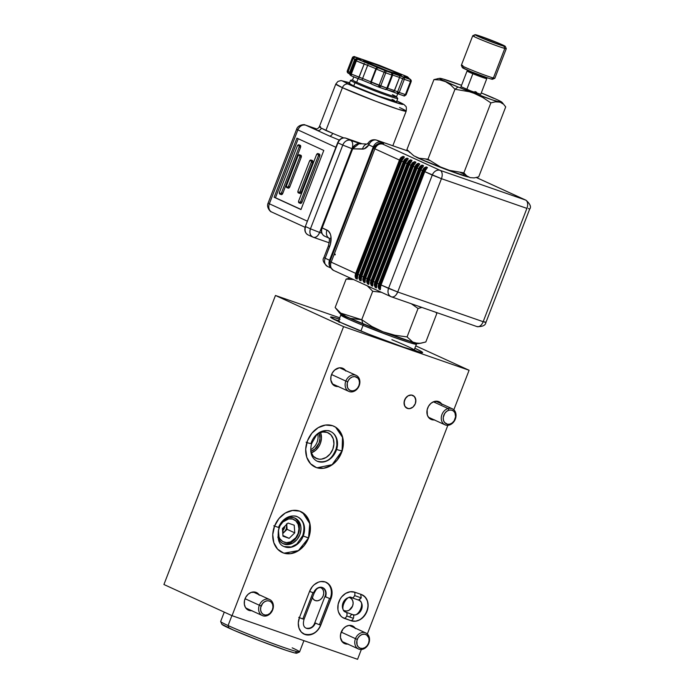 <?xml version="1.0" encoding="UTF-8"?>
<svg xmlns="http://www.w3.org/2000/svg" width="694" height="694" viewBox="0 0 694 694"><rect width="100%" height="100%" fill="white"/><g stroke="black" fill="none" stroke-linecap="round" stroke-linejoin="round"><path stroke-width="1.04" d="M312.274 597.343L313.454 599.373L315.31 600.579A7.053 5.647 -65.4 0 0 323.083 596.12A7.053 5.647 -65.4 0 0 320.775 587.601L320.775 587.601A7.053 5.647 -65.4 0 0 320.376 587.445L320.229 587.393A7.053 5.647 -65.4 0 1 320.376 587.445L322.233 588.651L323.413 590.681L323.751 593.214L323.187 595.868L321.808 598.245L319.83 599.972L317.548 600.796L315.31 600.579A7.053 5.647 -65.4 0 1 314.911 600.423A7.053 5.647 -65.4 0 1 312.387 597.655M350.132 597.803L350.149 597.812A7.053 5.647 -65.4 0 0 349.759 597.655L349.603 597.603A7.053 5.647 -65.4 0 1 349.759 597.655L351.606 598.861L352.786 600.891L353.125 603.424L352.561 606.079L349.203 610.182L346.922 611.006L344.684 610.789A7.053 5.647 -65.4 0 1 344.285 610.633A7.053 5.647 -65.4 0 1 343.773 610.356M327.941 432.726L327.984 432.744A14.097 11.295 -65.4 0 0 327.195 432.431L322.719 432.006L319.275 433.047A14.097 11.295 -65.4 0 1 327.195 432.431L330.891 434.852L333.259 438.903L333.935 443.969L332.808 449.278L330.049 454.023L326.093 457.485L321.53 459.124L319.231 459.176L315.492 457.997L317.054 458.708A14.097 11.295 -65.4 0 1 316.256 458.387A14.097 11.295 -65.4 0 1 310.791 451.594M284.098 544.105A14.097 11.295 -65.4 0 1 283.308 543.784A14.097 11.295 -65.4 0 1 277.834 537L280.393 541.684L282.562 543.402L286.284 544.573L288.574 544.521L293.137 542.881L297.101 539.42L299.851 534.675L300.979 529.366L300.866 526.755L299.322 522.105L297.943 520.248L294.239 517.828A14.097 11.295 -65.4 0 1 295.037 518.149A14.097 11.295 -65.4 0 1 299.652 535.178A14.097 11.295 -65.4 0 1 284.098 544.105M286.327 518.453A14.097 11.295 -65.4 0 1 294.239 517.828A14.097 11.295 -65.4 0 1 294.152 540.236A14.097 11.295 -65.4 0 1 282.553 543.402A14.097 11.295 114.6 0 0 294.152 540.236L294.291 539.429A12.336 9.881 -65.4 0 1 279.96 538.856A12.336 9.881 -65.4 0 1 282.892 521.975L288.643 518.912L292.599 519.069L295.948 521.003L298.168 524.404L298.941 528.767L298.134 533.426L295.87 537.677L290.56 541.884L286.518 542.639L282.796 541.58L279.96 538.856L279.014 537L278.459 530.294L280.02 525.757L282.892 521.975A12.336 9.881 -65.4 0 1 297.223 522.547A12.336 9.881 -65.4 0 1 294.291 539.429L294.152 540.236A14.097 11.295 114.6 0 0 294.247 517.828L289.762 517.403L286.327 518.444M330.804 598.766L320.784 625.103A14.097 11.295 -65.4 0 1 305.03 634.524L307.216 635.001L311.823 634.377L316.169 631.774L318.034 629.848L320.784 625.103L330.925 598.827L332.053 593.509L331.385 588.443L329.017 584.391L325.312 581.971L320.836 581.555L318.52 582.127L314.174 584.721L312.317 586.656L309.559 591.401L299.418 617.677L298.29 622.986L298.967 628.053L301.335 632.104L305.03 634.524A14.097 11.295 -65.4 0 1 304.241 634.203A14.097 11.295 -65.4 0 1 299.418 617.677L309.559 591.401A14.097 11.295 -65.4 0 1 326.111 582.292A14.097 11.295 -65.4 0 1 330.925 598.827L330.786 598.809C332.947 590.559 331.151 584.947 325.417 581.971M316.438 467.6A22.468 17.992 -65.4 0 1 315.171 467.097A22.468 17.992 -65.4 0 1 307.815 439.961A22.468 17.992 -65.4 0 1 332.599 425.726L325.469 425.058L318.199 427.678L311.884 433.186L307.494 440.751L305.698 449.209L306.765 457.285L310.539 463.748L316.438 467.6L323.569 468.276L330.847 465.657L337.154 460.139L341.543 452.583L343.339 444.117L342.272 436.04L338.499 429.586L335.766 427.278L332.599 425.726A22.468 17.992 -65.4 0 1 333.866 426.229A22.468 17.992 -65.4 0 1 341.231 453.373A22.468 17.992 -65.4 0 1 316.438 467.6M283.49 553.005A22.468 17.992 -65.4 0 1 282.224 552.493A22.468 17.992 -65.4 0 1 274.859 525.358A22.468 17.992 -65.4 0 1 299.643 511.122L292.521 510.454L285.243 513.074L278.927 518.583L274.546 526.147L272.742 534.614L273.818 542.682L277.591 549.145L283.49 553.005L290.621 553.673L297.891 551.053L304.206 545.545L308.596 537.98L310.392 529.513L309.316 521.437L305.551 514.983L299.643 511.122A22.468 17.992 -65.4 0 1 300.91 511.634A22.468 17.992 -65.4 0 1 308.275 538.77A22.468 17.992 -65.4 0 1 283.49 553.005M338.16 386.515A9.69 7.764 -65.4 0 1 335.393 386.185L334.326 385.699L335.393 386.185A9.69 7.764 -65.4 0 1 334.846 385.968A9.69 7.764 -65.4 0 1 331.671 374.257A9.69 7.764 -65.4 0 1 342.368 368.124L339.288 367.829L334.716 370.015L332.357 372.886L331.003 376.408L330.838 380.052L332.851 384.519L335.393 386.185L338.472 386.471M434.297 419.922A9.69 7.764 -65.4 0 1 431.538 419.601L430.471 419.107L431.538 419.601A9.69 7.764 -65.4 0 1 430.991 419.376A9.69 7.764 -65.4 0 1 427.816 407.673A9.69 7.764 -65.4 0 1 438.513 401.531L433.845 401.635L430.853 403.422L428.502 406.302L427.14 409.824L427.365 415.151L428.996 417.935L431.538 419.601L434.618 419.887M347.798 644.093A9.69 7.764 -65.4 0 1 345.039 643.772L343.972 643.286L345.039 643.772A9.69 7.764 -65.4 0 1 344.493 643.555A9.69 7.764 -65.4 0 1 341.318 631.844A9.69 7.764 -65.4 0 1 352.005 625.71L348.935 625.415L345.794 626.543L343.07 628.929L340.641 633.995L340.476 637.639L342.489 642.106L345.039 643.772L348.11 644.058M251.653 610.685A9.69 7.764 -65.4 0 1 248.894 610.364L247.827 609.87L248.894 610.364A9.69 7.764 -65.4 0 1 248.348 610.139A9.69 7.764 -65.4 0 1 245.173 598.436A9.69 7.764 -65.4 0 1 255.869 592.294L251.202 592.398L248.209 594.185L245.858 597.066L244.496 600.588L244.34 604.222L245.398 607.424L248.894 610.364L251.974 610.651M338.611 320.697A49.343 2.238 21.1 0 0 333.953 319.327L339.401 320.949M340.034 319.309L333.484 317.401L330.578 317.21L339.21 321.843A49.343 2.238 -158.9 0 0 390.323 342.411A49.343 2.238 -158.9 0 0 422.629 352.604L422.629 352.604A49.343 2.238 -158.9 0 0 414.865 348.241L421.414 351.546L422.611 352.465L422.03 352.717L403.457 347.13L369.156 334.343L339.21 321.843A49.343 2.238 -158.9 0 1 330.561 317.08A49.343 2.238 -158.9 0 1 339.245 319.058M407.421 408.419A7.053 5.647 -65.4 0 1 407.022 408.263A7.053 5.647 -65.4 0 1 404.715 399.753A7.053 5.647 -65.4 0 1 412.496 395.285A7.053 5.647 -65.4 0 1 412.887 395.441A7.053 5.647 -65.4 0 1 415.203 403.96A7.053 5.647 -65.4 0 1 407.421 408.419L409.66 408.636L412.991 407.048L415.298 403.708L415.862 401.054L415.029 397.419L413.485 395.771L411.403 395.051L407.977 395.892L405.99 397.627L404.229 401.314L404.385 405.183L405.574 407.213L408.514 408.662L410.822 408.35L412.991 407.048L415.298 403.708A7.053 5.647 -65.4 0 1 407.022 408.263A7.053 5.647 -65.4 0 1 404.619 399.996A7.053 5.647 -65.4 0 1 412.887 395.441A7.053 5.647 -65.4 0 1 415.298 403.708L415.81 399.744L414.344 396.491L411.403 395.051L407.977 395.892L405.218 398.755L404.055 402.65L404.88 406.285L407.421 408.419M414.231 349.88L418.603 351.988A49.343 2.238 21.1 0 0 414.231 349.88M343.573 326.631L469.101 370.258L415.784 345.864L469.101 370.258L453.833 409.807L469.101 370.258L343.573 326.631L275.457 295.471L343.573 326.631L232.048 615.682L163.923 584.513L232.048 615.682L343.573 326.631M339.722 317.809L275.457 295.471L163.923 584.513L275.457 295.471L339.722 317.809M447.847 425.318L367.334 633.978L447.847 425.318M361.348 649.489L357.566 659.3L232.048 615.682L357.566 659.3L361.348 649.489M351.225 620.774L355.701 621.199L360.264 619.551L364.229 616.099L366.979 611.353L368.106 606.044L367.438 600.978L365.07 596.918L361.366 594.498L354.686 592.182L350.218 591.756L345.647 593.405L341.691 596.866L340.129 599.113L338.152 604.24L337.917 609.532L338.481 611.987L340.849 616.038L342.567 617.478L351.225 620.774L344.554 618.458A14.097 11.295 -65.4 0 1 343.756 618.137A14.097 11.295 -65.4 0 1 339.14 601.108A14.097 11.295 -65.4 0 1 354.686 592.182L361.366 594.498A14.097 11.295 -65.4 0 1 362.164 594.819A14.097 11.295 -65.4 0 1 366.779 611.848A14.097 11.295 -65.4 0 1 351.225 620.774M345.864 371.064L342.368 368.124A9.69 7.764 -65.4 0 1 342.914 368.341A9.69 7.764 -65.4 0 1 345.491 370.483M442 404.472L438.513 401.531A9.69 7.764 -65.4 0 1 439.059 401.748A9.69 7.764 -65.4 0 1 441.627 403.899M355.502 628.643L352.005 625.71A9.69 7.764 -65.4 0 1 352.552 625.927A9.69 7.764 -65.4 0 1 355.128 628.07M259.356 595.235L255.869 592.294A9.69 7.764 -65.4 0 1 256.416 592.511A9.69 7.764 -65.4 0 1 258.983 594.663M327.984 432.744A14.097 11.295 -65.4 0 1 332.608 449.773A14.097 11.295 -65.4 0 1 317.054 458.708L313.35 456.288L310.791 451.603M350.149 597.812A7.053 5.647 -65.4 0 1 352.465 606.33A7.053 5.647 -65.4 0 1 344.684 610.789L343.695 610.304M311.224 452.896A14.097 11.295 114.6 0 0 320.541 432.527L321.461 438.261L320.333 443.57L319.136 446.069L315.718 450.25L311.224 452.896M310.765 451.36L314.955 448.949L318.997 443.11L319.986 438.461L319.075 433.186A12.336 9.881 -65.4 0 1 310.765 451.36M310.66 449.712A12.336 9.881 114.6 0 0 317.765 434.184A12.336 9.881 -65.4 0 1 310.66 449.712M297.466 516.839A16.3 13.056 -65.4 0 1 303.226 536.037L302.679 535.733L303.226 536.037A16.3 13.056 114.6 0 0 297.466 516.839A16.3 13.056 114.6 0 0 278.528 527.457L279.075 527.761C282.337 518.166 293.232 513.907 297.657 516.926C303.668 520.335 305.343 526.607 302.679 535.733L296.841 543.992L291.315 546.985L284.098 546.568C278.563 544.66 276.889 538.388 279.075 527.761M307.98 537.694L303.226 536.037L308.535 537.997L309.776 523.606L302.662 512.588M273.774 525.8L278.528 527.457L273.774 525.8M303.226 536.037A16.3 13.056 -65.4 0 1 284.288 546.655A16.3 13.056 114.6 0 0 303.226 536.037M330.205 431.347A16.3 13.056 -65.4 0 1 336.633 449.348L336.096 449.001L336.633 449.348A16.3 13.056 114.6 0 0 330.205 431.347A16.3 13.056 114.6 0 0 311.033 443.345L311.563 443.7L316.082 435.806C317.305 433.151 326.935 428.64 330.613 431.529C333.693 432.961 335.714 435.728 336.668 439.849L336.885 445.218L336.096 449.001C332.808 456.461 328.592 463.939 317.045 461.172C311.415 458.075 309.585 452.254 311.563 443.7M341.552 450.501C344.458 451.638 337.778 450.076 336.633 449.348C337.778 450.076 344.458 451.638 341.552 450.501L342.09 450.857L342.524 437.367L335.618 427.183M306.106 442.191C307.251 442.911 313.931 444.481 311.033 443.345C313.931 444.481 307.251 442.911 306.106 442.191M336.633 449.348A16.3 13.056 -65.4 0 1 317.453 461.345A16.3 13.056 114.6 0 0 336.633 449.348M353.367 618.319A3.14 1.874 109.2 0 1 350.644 620.505A3.14 1.874 109.2 0 1 350.539 620.462A3.14 1.874 -70.8 0 0 350.635 620.505A3.14 1.874 -70.8 0 0 353.367 618.319L346.696 616.003A3.14 1.874 109.2 0 1 343.955 618.181A3.14 1.874 109.2 0 1 343.86 618.146A3.14 1.874 -70.8 0 0 343.964 618.181A3.14 1.874 -70.8 0 0 346.696 616.003A3.14 1.874 -70.8 0 0 346.115 612.299A3.14 1.874 -70.8 0 0 346.011 612.255A3.14 1.874 109.2 0 1 346.115 612.299A3.14 1.874 109.2 0 1 346.696 616.003L353.367 618.319A3.14 1.874 -70.8 0 0 352.795 614.615A3.14 1.874 109.2 0 1 353.367 618.319M358.416 600.032L361.253 597.89L360.672 594.185L361.253 597.89L358.859 600.206C365.799 602.01 358.304 618.111 352.691 614.58A3.14 1.874 109.2 0 1 352.795 614.615A3.14 1.874 -70.8 0 0 352.691 614.58A3.14 1.874 109.2 0 0 349.958 616.758M359.076 600.319A7.825 6.263 -65.4 0 1 361.366 609.8A7.825 6.263 -65.4 0 1 352.795 614.615A7.825 6.263 114.6 0 0 361.366 609.8A7.825 6.263 114.6 0 0 359.076 600.319M354.287 592.051A3.14 1.874 109.2 0 1 354.582 595.573L361.253 597.89L354.582 595.573A3.14 1.874 109.2 0 1 351.841 597.751A3.14 1.874 109.2 0 1 351.745 597.716A7.825 6.263 114.6 0 0 343.174 602.531A7.825 6.263 114.6 0 0 345.456 612.013M351.745 597.716A3.14 1.874 -70.8 0 0 351.849 597.751A3.14 1.874 -70.8 0 0 354.582 595.573A3.14 1.874 -70.8 0 0 354.582 592.407M303.903 619.221L304.033 619.317C302.757 624.045 303.46 627.003 306.158 628.183C310.426 628.781 313.306 626.994 314.79 622.83L315.345 623.134A7.825 6.263 -65.4 0 1 306.254 628.226A7.825 6.263 114.6 0 0 315.345 623.134L316.013 623.177M298.732 617.356L302.818 618.97L312.951 592.693L309.567 591.383L314.174 593.04L312.951 592.693L302.818 618.97L303.486 619.013M322.71 587.636A7.825 6.263 -65.4 0 1 325.477 596.857L329.563 598.462L319.422 624.739L320.645 625.086L319.422 624.739L329.563 598.462L325.477 596.857A7.825 6.263 114.6 0 0 322.71 587.636A7.825 6.263 114.6 0 0 313.627 592.737L314.174 593.04C316.108 590.178 316.291 586.933 322.805 587.679C325.764 590.256 326.475 593.214 324.931 596.554L325.477 596.857L324.931 596.554L314.79 622.83M325.755 582.145A14.097 11.295 -65.4 0 1 330.231 598.506M325.538 596.693L326.145 596.901M315.345 623.134L319.422 624.739L315.345 623.134M302.818 618.97L299.53 617.703M372.713 285.737L371.359 285.355L418.343 163.593L419.488 164.122L418.794 165.398A7.053 5.647 114.6 0 0 417.103 168.139L418.638 168.842L374.916 282.163L373.381 281.46L417.103 168.139L418.638 168.842A7.053 5.647 -65.4 0 1 420.33 166.1L421.848 165.146L423.487 165.675L422.637 167.159A7.053 5.647 114.6 0 0 420.946 169.891L422.473 170.594L378.751 283.915L377.215 283.213L420.946 169.891L422.473 170.594A7.053 5.647 -65.4 0 1 424.173 167.861L426.168 166.907L427.435 167.54L426.472 168.911A7.053 5.647 114.6 0 0 424.78 171.652L432.267 175.07L388.536 288.392L381.049 284.974L424.78 171.652L441.445 178.688L526.902 208.382L483.171 321.704L397.714 292.009L441.445 178.688L526.902 208.382A7.053 4.207 -70.8 0 0 525.601 200.063L440.135 170.36L382.767 144.118L383.548 143.441L376.721 140.179L408.185 151.11L376.721 140.179A7.053 5.647 114.6 0 0 368.852 144.89L373.285 146.92L329.563 260.241L325.148 258.22L330.431 244.097L330.925 236.411L330.396 234.242L328.383 231.015L322.181 227.884L352.682 148.846L364.15 148.854L368.852 144.89L373.285 146.92A7.053 5.647 -65.4 0 1 381.162 142.209L376.721 140.179A7.053 4.207 -70.8 0 0 376.504 140.084A7.053 4.207 109.2 0 1 376.721 140.179A7.053 5.647 -65.4 0 0 368.852 144.89A7.053 2.316 -145.8 0 1 368.367 142.773M464.043 174.133A29.608 1.345 -158.9 0 1 465.596 174.853L460.374 172.502A29.608 1.345 -158.9 0 1 464.043 174.133L463.254 175.565L464.043 174.133M468.589 177.031A29.608 1.345 -158.9 0 1 447.179 169.891A29.608 1.345 -158.9 0 1 419.185 158.544L447.916 170.169L468.875 177.065M365.035 282.232L363.682 281.842L363.326 281.018L363.856 277.071L407.586 163.758L407.126 163.576L363.396 276.897A7.053 5.647 114.6 0 0 362.832 280.02L363.665 282.085L362.832 280.02A7.053 5.647 -65.4 0 1 363.396 276.897L361.869 276.195L405.591 162.873L407.126 163.576L363.396 276.897L361.869 276.195A7.053 5.647 114.6 0 0 361.296 279.318L360.984 280.862L359.648 280.203L358.989 278.268A7.053 5.647 -65.4 0 1 359.561 275.136L358.026 274.434L401.757 161.121L403.292 161.823L359.561 275.136L358.026 274.434A7.053 5.647 114.6 0 0 357.453 277.565L357.141 279.101L355.632 278.225L355.154 276.516A7.053 5.647 -65.4 0 1 355.727 273.384L331.168 262.15L374.89 148.828L399.449 160.062L355.727 273.384L331.168 262.15L374.89 148.828L399.449 160.062A7.053 5.647 -65.4 0 1 401.141 157.33L403.145 156.376L404.411 157.009L403.448 158.379A7.053 5.647 114.6 0 0 401.757 161.121L403.292 161.823A7.053 5.647 -65.4 0 1 404.984 159.082L406.979 158.128L408.246 158.77L407.283 160.132A7.053 5.647 114.6 0 0 405.591 162.873L407.126 163.576A7.053 5.647 -65.4 0 1 408.818 160.835L410.328 159.88L411.976 160.409L411.126 161.893A7.053 5.647 114.6 0 0 409.425 164.625L410.961 165.328L367.239 278.65L365.703 277.947L409.425 164.625L410.961 165.328A7.053 5.647 -65.4 0 1 412.661 162.596L414.656 161.641L415.923 162.275L414.96 163.645A7.053 5.647 114.6 0 0 413.268 166.387L414.804 167.089L371.073 280.402L369.538 279.699L413.268 166.387L414.804 167.089A7.053 5.647 -65.4 0 1 416.495 164.348L418.005 163.385L419.757 164.036L418.794 165.398L419.644 163.923L418.499 163.394L416.495 164.348A7.053 5.647 114.6 0 0 414.804 167.089L371.073 280.402L369.538 279.699A7.053 5.647 114.6 0 0 368.974 282.831L368.8 284.384L367.508 283.846L366.666 281.781A7.053 5.647 -65.4 0 1 367.239 278.65L365.703 277.947A7.053 5.647 114.6 0 0 365.131 281.079L364.966 282.632L363.682 281.842L410.666 160.08L411.863 160.887M476.388 177.525L526 200.219A7.053 5.647 -65.4 0 0 525.601 200.063L476.362 177.534L525.601 200.063A7.053 4.207 109.2 0 1 526.902 208.382L483.171 321.704L485.913 322.484L483.171 321.704A7.053 4.207 109.2 0 1 477.021 326.605A7.053 4.207 109.2 0 1 476.804 326.518A7.053 4.207 -70.8 0 0 477.021 326.605A7.053 4.207 -70.8 0 0 483.171 321.704L397.714 292.009L441.445 178.688A7.053 4.207 -70.8 0 0 440.135 170.36A7.053 4.207 109.2 0 1 441.445 178.688L432.267 175.07A7.053 5.647 -65.4 0 1 440.135 170.36A7.053 5.647 114.6 0 0 432.267 175.07L388.536 288.392L397.714 292.009A7.053 4.207 109.2 0 1 391.563 296.911A7.053 4.207 109.2 0 1 391.347 296.815L477.021 326.605C482.495 326.787 485.462 325.417 485.913 322.484L529.643 209.172C531.465 207.012 530.251 204.027 526 200.219A7.053 5.647 114.6 0 0 525.601 200.063L440.135 170.36L382.767 144.118A7.053 5.647 114.6 0 0 374.89 148.828C376.747 144.951 379.375 143.38 382.767 144.118L380.06 143.641L377.38 144.239L375.133 145.818L373.658 148.152L329.928 261.464L331.168 262.15A7.053 5.647 114.6 0 0 333.571 270.417A7.053 5.647 -65.4 0 1 331.168 262.15L329.928 261.464L329.468 264.162M430.185 160.626L425.491 158.961M416.07 157.052L419.185 158.544A29.608 1.345 -158.9 0 1 416.07 157.052M357.358 278.719L356.005 278.329L355.649 277.505L356.187 273.566L399.909 160.245L399.449 160.062L355.727 273.384A7.053 5.647 114.6 0 0 355.154 276.516L355.996 278.572L357.141 279.101L357.401 277.505L357.367 278.702A38.769 1.761 -158.9 0 1 357.254 278.615M415.697 162.639L414.96 163.645L415.81 162.17L414.656 161.641L412.661 162.596A7.053 5.647 114.6 0 0 410.961 165.328L367.239 278.65L367.699 278.832L411.421 165.51L414.101 161.91L415.654 162.37L415.368 163.107L415.81 162.17L414.951 163.784M426.272 159.238A29.608 1.345 -158.9 0 1 429.586 160.409M528.403 208.486L529.643 209.172M484.681 321.808L485.913 322.484M373.667 148.143L374.89 148.828L373.667 148.143A7.053 7.035 58.1 0 1 376.512 144.699L376.183 144.916M391.563 296.911L391.347 296.815A7.053 5.647 -65.4 0 1 390.948 296.659A7.053 5.647 -65.4 0 1 388.536 288.392C387.313 292.495 388.25 295.306 391.347 296.815C393.828 297.492 395.944 295.896 397.714 292.009L381.049 284.974A7.053 5.647 114.6 0 0 380.486 288.097L380.312 289.65L379.019 289.112L378.178 287.047A7.053 5.647 -65.4 0 1 378.751 283.915L377.215 283.213A7.053 5.647 114.6 0 0 376.642 286.344L376.478 287.897L375.176 287.351L374.344 285.286A7.053 5.647 -65.4 0 1 374.916 282.163L373.381 281.46A7.053 5.647 114.6 0 0 372.808 284.592L372.643 286.145L371.342 285.598L370.509 283.534A7.053 5.647 -65.4 0 1 371.073 280.402L371.533 280.584L415.264 167.263L416.868 164.669L418.343 163.593L371.359 285.355L370.995 283.56L416.868 164.669L370.995 283.56L371.533 280.584L415.264 167.263L414.804 167.089L415.264 167.263A6.697 5.361 -65.4 0 1 416.868 164.669L416.495 164.348L416.868 164.669L418.499 163.394L419.532 164.417M377.406 144.144A7.053 7.035 58.1 0 1 383.617 143.589A7.053 7.035 -121.9 0 0 377.363 144.17L376.512 144.699A7.053 7.035 58.1 0 1 382.767 144.118L383.617 143.589A14.097 0.642 21.1 0 0 381.162 142.209A7.053 5.647 114.6 0 0 373.285 146.92L374.057 147.293L373.285 146.92L329.563 260.241A7.053 5.647 114.6 0 0 330.11 266.956A7.053 5.647 -65.4 0 1 329.563 260.241L325.148 258.22A7.053 5.647 114.6 0 0 327.559 266.487A7.053 5.647 -65.4 0 1 325.148 258.22L329.589 246.726A14.097 8.415 -70.8 0 0 326.978 230.078L322.181 227.884A7.053 5.647 114.6 0 0 324.592 236.151A7.053 5.647 -65.4 0 1 322.181 227.884L352.682 148.846L362.537 149.106A7.053 5.552 -88.5 0 1 367.326 143.953A7.053 5.552 91.5 0 0 362.537 149.106A10.575 6.315 -70.8 0 0 368.852 144.89A7.053 2.316 34.2 0 1 368.358 142.782L367.178 144.057L358.998 143.675L355.901 144.595L353.983 146.391L352.682 148.846L359.084 143.675L360.368 143.918M333.97 270.573A7.053 5.647 -65.4 0 1 333.571 270.417L390.948 296.659M329.789 238.502A7.053 5.647 -65.4 0 1 329.39 238.346A7.053 5.647 -65.4 0 1 329.381 238.337L324.592 236.151C321.582 234.329 320.671 231.51 321.877 227.71L352.717 148.75M328.947 238.111A7.053 5.647 -65.4 0 1 326.978 230.078A7.053 5.647 114.6 0 0 328.947 238.111M328.357 246.04L329.719 246.37M327.958 266.643A7.053 5.647 -65.4 0 1 327.559 266.487C323.352 262.844 322.137 259.86 323.916 257.543L325.148 258.22L323.916 257.543L328.349 246.049C329.52 241.295 329.693 238.606 328.878 237.973L329.39 238.346M324.992 236.307A7.053 5.647 -65.4 0 1 324.558 236.133M404.186 157.373L403.856 157.833L404.298 156.905L403.145 156.376L401.141 157.33A7.053 5.647 114.6 0 0 399.449 160.062L399.909 160.245L402.589 156.644L404.142 157.096L403.37 158.371L404.298 156.905L403.44 158.518M357.557 277.418L357.141 279.101L357.41 278.199L357.158 278.858L356.005 278.329L402.988 156.575L356.005 278.329L355.64 276.533L401.522 157.642L355.64 276.533A6.697 5.361 -65.4 0 1 356.187 273.566L399.909 160.245A6.697 5.361 -65.4 0 1 401.522 157.642L401.141 157.33L401.522 157.642L403.145 156.376L404.142 157.096M361.201 280.471L361.253 279.96L360.993 280.61L359.848 280.081L406.823 158.327L408.02 159.143L407.283 160.132L408.133 158.657L406.979 158.128L404.984 159.082A7.053 5.647 114.6 0 0 403.292 161.823L359.561 275.136L360.021 275.318L403.743 161.997L405.357 159.394L406.823 158.327L359.848 280.081L359.483 278.294L405.357 159.394L359.483 278.294L360.021 275.318L403.743 161.997L403.292 161.823L403.743 161.997A6.697 5.361 -65.4 0 1 405.357 159.394L404.984 159.082L405.357 159.394L406.979 158.128L407.977 158.857L407.69 159.594L408.02 159.143M365.235 280.923L364.836 282.371L365.087 281.712L364.836 282.371L363.682 281.842L363.318 280.046L409.191 161.155L410.666 160.08L363.682 281.842L364.818 282.614L365.131 281.079A7.053 5.647 -65.4 0 1 365.703 277.947L409.425 164.625A7.053 5.647 -65.4 0 1 411.126 161.893L411.976 160.409L410.822 159.889L408.818 160.835A7.053 5.647 114.6 0 0 407.126 163.576L407.586 163.758L409.191 161.155L363.318 280.046A6.697 5.361 -65.4 0 1 363.856 277.071L407.586 163.758A6.697 5.361 -65.4 0 1 409.191 161.155L408.818 160.835L409.191 161.155L410.822 159.889L411.82 160.609L411.533 161.346L411.976 160.409L411.065 161.954M369.078 282.684L368.653 284.367L367.508 283.846L367.152 281.799L366.666 281.781L367.152 281.799A6.697 5.361 -65.4 0 1 367.699 278.832L367.239 278.65A7.053 5.647 114.6 0 0 366.666 281.781L367.508 283.846L368.653 284.367L368.913 282.77L368.878 283.985L368.922 283.464L368.67 284.124L367.516 283.594L414.5 161.841L367.516 283.594L367.152 281.799L413.034 162.908L367.152 281.799L367.699 278.832L411.421 165.51L410.961 165.328L411.421 165.51A6.697 5.361 -65.4 0 1 413.034 162.908L412.661 162.596L413.034 162.908L414.656 161.641L415.654 162.37M372.912 284.436L372.513 285.876L372.765 285.225L372.513 285.876L371.359 285.355L370.995 283.56A6.697 5.361 -65.4 0 1 371.533 280.584L371.073 280.402A7.053 5.647 114.6 0 0 370.509 283.534L370.995 283.56L370.509 283.534L371.342 285.598L372.496 286.128L372.808 284.592A7.053 5.647 -65.4 0 1 373.381 281.46L417.103 168.139A7.053 5.647 -65.4 0 1 418.794 165.398L418.734 165.467M376.747 286.188L376.33 287.88L375.176 287.351L374.829 285.312L374.344 285.286L374.829 285.312A6.697 5.361 -65.4 0 1 375.376 282.345L374.916 282.163A7.053 5.647 114.6 0 0 374.344 285.286L375.176 287.351L376.33 287.88L376.59 286.284L376.556 287.481L376.599 286.978L376.348 287.637L375.194 287.108L422.178 165.354L423.375 166.152L422.637 167.159L423.487 165.675L422.334 165.155L420.33 166.1A7.053 5.647 114.6 0 0 418.638 168.842L374.916 282.163L375.376 282.345L419.098 169.024L420.711 166.421L422.178 165.354L375.194 287.108L374.829 285.312L420.711 166.421L374.829 285.312L375.376 282.345L419.098 169.024L418.638 168.842L419.098 169.024A6.697 5.361 -65.4 0 1 420.711 166.421L420.33 166.1L420.711 166.421L422.334 165.155L423.331 165.875L423.045 166.612L423.366 166.17M380.39 289.251L380.433 288.739L380.182 289.389L379.037 288.86L426.012 167.107L427.209 167.905L426.472 168.911L427.322 167.436L426.168 166.907L424.173 167.861A7.053 5.647 114.6 0 0 422.473 170.594L378.751 283.915L379.21 284.098L422.932 170.776L424.546 168.174L426.012 167.107L379.037 288.86L378.664 287.073L424.546 168.174L378.664 287.073L379.21 284.098L422.932 170.776L422.473 170.594L422.932 170.776A6.697 5.361 -65.4 0 1 424.546 168.174L424.173 167.861L424.546 168.174L426.168 166.907L427.166 167.636L426.879 168.373L427.2 167.931M355.727 273.384L356.187 273.566L355.727 273.384M355.154 276.516L355.64 276.533L355.154 276.516M401.757 161.103L401.757 161.121A7.053 5.647 -65.4 0 1 403.448 158.379L403.388 158.449M357.453 277.444L357.453 277.565A7.053 5.647 -65.4 0 1 358.026 274.434L401.687 161.086L403.37 158.371M358.035 274.416L401.687 161.086M360.021 275.318L359.561 275.136A7.053 5.647 114.6 0 0 358.989 278.268L359.483 278.294A6.697 5.361 -65.4 0 1 360.021 275.318M358.989 278.268L359.83 280.333L359.483 278.294L358.989 278.268M361.401 279.17L360.993 280.61L359.848 280.081L360.984 280.862L361.296 279.318A7.053 5.647 -65.4 0 1 361.869 276.195L405.591 162.873A7.053 5.647 -65.4 0 1 407.283 160.132L407.222 160.201M407.977 158.857L407.274 160.279M361.296 279.205L360.993 280.61M405.6 162.856L407.204 160.123M361.869 276.177L405.53 162.838M363.396 276.897L363.856 277.071L363.396 276.897M362.832 280.02L363.318 280.046L362.832 280.02M411.82 160.609L411.117 162.032M365.131 280.957L364.836 282.371M409.434 164.608L411.048 161.884M365.712 277.93L409.365 164.591M368.965 282.718L368.974 282.831A7.053 5.647 -65.4 0 1 369.538 279.699L413.268 166.387A7.053 5.647 -65.4 0 1 414.96 163.645L414.899 163.715M369.538 279.699L413.268 166.387M419.488 164.122L418.786 165.545M372.808 284.471L372.513 285.876M417.111 168.122L418.725 165.389M373.381 281.443L417.042 168.104M423.331 165.875L422.629 167.297M420.946 169.874L420.946 169.891A7.053 5.647 -65.4 0 1 422.637 167.159L422.577 167.228M376.642 286.223L376.642 286.344A7.053 5.647 -65.4 0 1 377.215 283.213L420.876 169.865L422.559 167.15M377.224 283.195L420.876 169.865M379.21 284.098L378.751 283.915A7.053 5.647 114.6 0 0 378.178 287.047L378.664 287.073A6.697 5.361 -65.4 0 1 379.21 284.098M378.178 287.047L379.019 289.112L378.664 287.073L378.178 287.047M380.59 287.949L380.182 289.389L379.037 288.86L380.173 289.632L380.486 288.097A7.053 5.647 -65.4 0 1 381.049 284.974L424.78 171.652A7.053 5.647 -65.4 0 1 426.472 168.911L426.411 168.98M427.166 167.636L426.463 169.058M380.486 287.984L380.182 289.389M424.789 171.635L426.394 168.902M381.058 284.948L424.719 171.618M259.33 605.237L261.161 605.966A7.4 5.925 -65.4 0 1 269.437 601.013A7.4 5.925 -65.4 0 1 272.378 609.861L272.681 609.879A8.814 7.053 114.6 0 0 269.177 599.347A8.814 7.053 114.6 0 0 259.33 605.237A8.814 7.053 -65.4 0 1 269.671 599.547A8.814 7.053 -65.4 0 1 272.681 609.879A8.814 7.053 -65.4 0 1 262.341 615.569A8.814 7.053 -65.4 0 1 259.33 605.237L245.06 598.714L259.33 605.237A8.814 7.053 114.6 0 0 262.835 615.769A8.814 7.053 114.6 0 0 272.681 609.879L272.378 609.861A7.4 5.925 -65.4 0 1 264.11 614.806A7.4 5.925 -65.4 0 1 261.161 605.966L259.33 605.237M272.378 609.861L269.957 613.366L267.676 614.728L265.255 615.058L263.069 614.294L261.447 612.568L260.632 610.121L260.753 607.345L262.61 603.468L264.692 601.655L267.086 600.796L269.437 601.013L271.38 602.288L272.621 604.413L272.976 607.077L272.378 609.861M355.467 638.654L357.306 639.374A7.4 5.925 -65.4 0 1 365.573 634.429A7.4 5.925 -65.4 0 1 368.523 643.269L368.826 643.295A8.814 7.053 114.6 0 0 365.313 632.763A8.814 7.053 114.6 0 0 355.467 638.654A8.814 7.053 -65.4 0 1 365.816 632.963A8.814 7.053 -65.4 0 1 368.826 643.295A8.814 7.053 -65.4 0 1 358.486 648.985A8.814 7.053 -65.4 0 1 355.467 638.654L341.205 632.121L355.467 638.654A8.814 7.053 114.6 0 0 358.98 649.185A8.814 7.053 114.6 0 0 368.826 643.295L368.523 643.269A7.4 5.925 -65.4 0 1 360.255 648.222A7.4 5.925 -65.4 0 1 357.306 639.374L355.467 638.654M368.523 643.269L367.074 645.767L365.001 647.58L362.598 648.439L360.255 648.222L358.312 646.947L357.063 644.821L356.898 640.753L357.931 638.064L359.726 635.869L362.008 634.507L364.428 634.177L366.623 634.941L368.766 637.821L369.113 640.484L368.523 643.269M345.829 381.067L347.668 381.787A7.4 5.925 -65.4 0 1 355.935 376.842A7.4 5.925 -65.4 0 1 358.885 385.682L359.18 385.708A8.814 7.053 114.6 0 0 355.675 375.176A8.814 7.053 114.6 0 0 345.829 381.067A8.814 7.053 -65.4 0 1 356.169 375.376A8.814 7.053 -65.4 0 1 359.18 385.708A8.814 7.053 -65.4 0 1 348.839 391.399A8.814 7.053 -65.4 0 1 345.829 381.067L331.558 374.543L345.829 381.067A8.814 7.053 114.6 0 0 349.334 391.598A8.814 7.053 114.6 0 0 359.18 385.708L358.885 385.682A7.4 5.925 -65.4 0 1 350.609 390.635A7.4 5.925 -65.4 0 1 347.668 381.787L345.829 381.067M358.885 385.682L357.436 388.18L355.354 389.993L352.96 390.852L350.609 390.635L348.666 389.36L347.425 387.235L347.252 383.175L348.293 380.477L350.088 378.282L352.37 376.92L354.79 376.59L357.878 378.109L359.119 380.234L359.475 382.897L358.885 385.682M449.244 425.066L449.912 424.095A7.4 5.925 -65.4 0 1 443.232 418.907A7.4 5.925 -65.4 0 1 448.914 410.197L448.055 408.523A8.814 7.053 114.6 0 0 441.28 418.89A8.814 7.053 114.6 0 0 449.244 425.066A8.814 7.053 -65.4 0 1 444.984 424.806A8.814 7.053 -65.4 0 1 441.436 416.357A8.814 7.053 -65.4 0 1 448.055 408.523L433.386 401.817L448.055 408.523A8.814 7.053 -65.4 0 1 452.315 408.783A8.814 7.053 -65.4 0 1 455.863 417.233A8.814 7.053 -65.4 0 1 449.244 425.066A8.814 7.053 114.6 0 0 456.019 414.7A8.814 7.053 114.6 0 0 448.055 408.523L448.914 410.197A7.4 5.925 -65.4 0 1 455.602 415.385A7.4 5.925 -65.4 0 1 449.912 424.095L449.244 425.066M448.914 410.197L451.326 410.059L453.442 410.987L454.943 412.861L455.585 416.773L454.145 420.816L452.245 422.898L449.912 424.095L447.509 424.242L444.55 422.473L443.449 420.234L443.249 417.519L444.689 413.477L446.589 411.403L448.914 410.197M224.266 612.125L220.666 621.468A42.291 1.917 21.1 0 0 228.074 625.554L231.909 615.613L228.074 625.554L228.916 628.087A40.174 1.822 21.1 0 0 269.723 644.526A40.174 1.822 21.1 0 0 296.772 653.193L299.504 651.987A42.291 1.917 -158.9 0 1 271.024 642.87A42.291 1.917 -158.9 0 1 228.074 625.554A42.291 1.917 21.1 0 0 271.883 643.182A42.291 1.917 21.1 0 0 299.574 651.918L303.92 640.657M292.165 647.832A42.291 1.917 -158.9 0 1 299.504 651.987M228.074 625.554A42.291 1.917 -158.9 0 1 220.675 621.564L221.88 624.296A40.174 1.822 21.1 0 0 228.916 628.087L228.074 625.554M221.889 624.305L233.765 630.239L260.632 641.109L286.752 650.547L294.464 652.863L296.824 653.019L295.861 652.265M282.597 530.962A7.053 5.647 114.6 0 0 284.844 526.191L282.597 530.962M284.176 532.177L282.632 531.474L284.176 532.177L282.762 533.235A7.053 5.647 -65.4 0 0 284.176 532.177A7.053 5.647 -65.4 0 0 284.271 532.081L287.082 529.331L286.813 525.514A7.053 5.647 -65.4 0 1 284.271 532.081L287.082 529.331L294.759 532.845L294.213 525.202L288.045 523.059L282.423 528.559L282.97 536.202L289.138 538.344L294.759 532.845L287.082 529.331L286.726 524.352L286.258 529.045L284.271 532.081A7.053 5.647 -65.4 0 1 284.176 532.177M286.648 524.43A7.053 5.647 -65.4 0 1 286.813 525.514L286.483 523.857M282.97 536.202L282.423 528.559L288.045 523.059L294.213 525.202L294.759 532.845L289.138 538.344L282.926 535.499L289.138 538.344L282.97 536.202M282.779 533.547L284.271 532.081L282.779 533.547M397.757 73.391A20.265 0.92 21.1 0 0 371.368 63.007A20.265 0.92 21.1 0 0 367.039 62.72A1.761 1.414 -65.4 0 1 367.152 62.764A1.761 1.414 114.6 0 0 367.039 62.72L363.734 60.708L374.569 64.143L392.362 71.048L401.297 75.29L386.714 70.675L367.039 62.72A20.265 0.92 21.1 0 0 393.429 73.104A20.265 0.92 21.1 0 0 397.757 73.391M349.993 74.831L350.782 75.542A1.761 1.752 -47.8 0 1 350.323 73.616L355.397 60.482L350.323 73.616L349.481 72.844L349.368 73.529L349.958 74.805L349.481 72.844L350.323 73.616L351.329 75.88L351.285 74.058L356.352 60.916L355.692 60.638L350.626 73.772L359.076 77.234L364.142 64.1L356.352 60.916L351.285 74.058L350.626 73.772L355.692 60.638L354.547 59.71L349.481 72.844L354.547 59.71L356.204 58.626L385.422 70.797L410.154 79.394L405.209 76.999L404.151 76.036L407.881 77.329L407.126 76.644L379.375 65.314L354.643 56.717L359.587 59.111L360.646 60.074L356.916 58.773L360.646 60.074A24.672 1.119 -158.9 0 1 359.587 59.111L354.643 56.717L365.001 60.569A24.672 1.119 -158.9 0 1 373.667 63.579L379.375 65.314A1.761 1.05 -70.8 0 0 379.323 65.288A1.761 1.05 -70.8 0 0 379.262 65.271M396.491 101.732L378.282 95.963L353.714 86.021A25.305 1.145 21.1 0 0 379.93 96.57A25.305 1.145 21.1 0 0 396.5 101.801L397.766 98.513A25.305 1.145 -158.9 0 1 381.197 93.291A25.305 1.145 -158.9 0 1 354.981 82.742L356.681 82.256A23.544 1.067 -158.9 0 1 352.656 79.931L350.661 80.235A25.305 1.145 21.1 0 0 354.981 82.742A25.305 1.145 -158.9 0 1 350.548 80.296L349.282 83.575A25.305 1.145 21.1 0 0 353.714 86.021L354.981 82.742L353.714 86.021L349.594 83.523M353.758 76.878L352.561 79.984A23.544 1.067 21.1 0 0 356.681 82.256L358.078 78.639L356.681 82.256A23.544 1.067 21.1 0 0 381.075 92.068A23.544 1.067 21.1 0 0 396.491 96.926L398.026 92.953M320.585 126.768A37.71 1.709 21.1 0 0 319.335 126.742L335.809 84.035L342.411 87.687A5.283 4.233 -65.4 0 1 348.319 84.148L349.611 82.716L342.654 81.103L352.24 85.891L390.548 100.76L402.746 104.438L402.347 103.666L397.462 101.229A5.283 4.233 -65.4 0 1 397.783 101.359A5.283 4.233 -65.4 0 1 398.061 101.498A5.283 4.233 114.6 0 0 397.783 101.359A5.283 4.233 114.6 0 0 397.462 101.229L396.829 100.942L397.462 101.229C403.613 103.935 408.488 106.971 390.548 100.76C372.123 94.332 352.5 86.169 348.319 84.148A5.283 4.233 114.6 0 0 342.411 87.687A37.71 1.709 -158.9 0 1 335.809 84.035L337.943 81.441L341.023 80.573L349.62 82.707M339.288 140.093L329.372 135.981A3.522 2.134 113.1 0 0 332.678 133.343A3.522 2.134 -66.9 0 1 329.372 135.981L305.742 125.172L316.143 128.789L314.798 128.876L317.037 130.333A3.522 3.288 117.9 0 0 321.4 128.182A37.71 1.709 21.1 0 1 319.335 126.742A37.71 1.709 21.1 0 0 321.4 128.182L325.894 130.498L342.411 87.687L325.894 130.498L332.678 133.343A37.71 1.709 21.1 0 0 343.625 137.863M275.457 197.738L298.22 138.739L275.457 197.738L301.031 209.441L274.121 197.27L296.928 138.149L323.794 150.442L300.979 209.562L275.457 197.738M299.392 193.088L300.571 193.21L301.309 192.177L312.708 162.613L312.708 160.826L311.519 160.704M287.88 187.814L289.06 187.944L289.788 186.903L301.196 157.347L301.187 155.56L300.008 155.439M280.87 194.277L282.059 194.398L282.788 193.366L300.528 147.38L300.519 145.593L299.34 145.471M300.06 203.056L301.248 203.177L301.977 202.145L319.717 156.159L319.708 154.372L318.529 154.25M392.067 99.355L394.383 100.457M308.457 235.058A7.053 5.647 -65.4 0 1 308.023 234.884A7.053 5.647 -65.4 0 1 305.655 226.634A7.053 5.647 114.6 0 0 308.067 234.902L312.864 237.096A7.053 5.647 -65.4 0 1 310.452 228.829L305.655 226.634L310.452 228.829L342.775 145.072L337.978 142.877L305.343 226.461L337.978 142.877L342.775 145.072A7.053 5.647 -65.4 0 1 350.644 140.353L345.846 138.158L361.93 143.753L345.846 138.158A7.053 5.647 114.6 0 0 337.978 142.877L337.978 142.877A7.053 5.647 -65.4 0 1 345.846 138.158A1.761 1.05 -70.8 0 0 345.786 138.141A1.761 1.05 109.2 0 1 345.846 138.158L350.644 140.353A7.053 5.647 114.6 0 0 342.775 145.072L310.452 228.829C309.229 232.924 310.166 235.734 313.254 237.253A7.053 5.647 -65.4 0 1 312.864 237.096L313.48 237.339L312.864 237.096M399.562 107.544A37.71 1.709 -158.9 0 1 406.172 111.187A37.71 1.709 -158.9 0 1 381.483 103.406A37.71 1.709 -158.9 0 1 342.411 87.687L375.723 101.255L397.983 109.184L406.172 111.187C406.563 107.9 406.32 106.182 405.461 106.035C404.09 104.759 405.608 105.054 397.757 101.341L396.838 100.925M297.865 129.882L269.35 203.784L307.381 221.186L269.35 203.784L297.865 129.882L335.896 147.284L297.865 129.882C299.721 126.004 302.35 124.434 305.742 125.172L316.481 128.893A3.522 3.409 -78.9 0 1 316.143 128.789A41.232 1.874 -158.9 0 0 317.037 130.333L305.742 125.172A7.053 5.647 114.6 0 0 297.865 129.882L296.633 129.205L297.865 129.882M313.254 237.253C315.735 237.929 317.861 236.324 319.63 232.438L321.825 233.201L319.63 232.438L352.318 148.811L342.775 145.072L351.953 148.681A7.053 4.207 -70.8 0 0 350.644 140.353A7.053 4.207 109.2 0 1 351.953 148.681L319.63 232.438A7.053 4.207 109.2 0 1 313.48 237.339L329.234 242.813M360.29 143.71L350.644 140.353L360.29 143.71M272.152 212.208A7.053 5.647 -65.4 0 1 271.753 212.052A7.053 5.647 -65.4 0 1 269.35 203.784A7.053 5.647 114.6 0 0 271.753 212.052L271.267 211.8C271.163 212.494 265.923 207.515 268.11 203.108L269.35 203.784L268.11 203.108L296.633 129.205C297.969 124.469 305.195 124.295 304.813 124.877L305.516 125.085A7.053 4.207 109.2 0 1 305.742 125.172L316.499 128.893M296.633 129.205L298.012 129.526M308.067 234.902C305.048 233.08 304.146 230.261 305.343 226.461L337.666 142.704C339.453 138.887 342.168 137.369 345.794 138.141A1.761 1.05 -70.8 0 0 345.716 138.123M319.63 232.438L310.452 228.829L319.63 232.438M371.385 83.853A24.672 1.119 21.1 0 1 361.982 80.01L358.26 78.717L361.982 80.01L362.606 78.465A26.433 1.197 21.1 0 0 370.822 81.823L375.888 68.68A26.433 1.197 -158.9 0 1 367.673 65.323L362.606 78.465L359.076 77.234L358.251 78.708L351.329 75.88L358.373 78.648L364.142 64.1L367.673 65.323L362.606 78.465L351.285 74.058A1.761 0.694 112.2 0 0 351.294 75.872A1.761 0.694 112.2 0 0 351.329 75.88L351.268 75.854M364.203 80.938L369.095 82.942M387.217 89.821L393.897 91.712L399.571 77.442A26.433 1.197 -158.9 0 1 392.657 75.039A26.433 1.197 21.1 0 0 399.571 77.442L399.796 75.533A24.672 1.119 -158.9 0 1 391.13 72.523L391.589 72.939A1.761 1.752 -47.8 0 1 392.587 75.204L391.589 72.939L378.039 67.552A24.672 1.119 -158.9 0 1 368.323 63.579L356.916 58.773M354.521 56.674A1.761 1.05 -70.8 0 1 354.591 56.691C354.14 57.264 355.71 55.373 352.361 57.723L347.304 70.875L348.154 71.647L353.22 58.504L352.361 57.723A1.761 1.752 -47.8 0 1 354.643 56.717A1.761 1.05 -70.8 0 0 354.591 56.691A1.761 1.05 109.2 0 1 354.643 56.717A1.761 1.752 132.2 0 0 352.37 57.732L354.877 59.181L353.22 58.504L354.122 57.498L355.397 57.402L354.122 57.498L353.22 58.504L348.154 71.647L347.304 70.875L352.37 57.732L347.295 70.857L347.98 71.057M349.698 72.28L348.154 71.647L348.024 72.315L348.154 71.647L349.698 72.28M356.204 58.626L354.547 59.71L355.397 60.482L367.673 65.323A26.433 1.197 21.1 0 0 375.888 68.68L370.822 81.823L371.255 82.213L376.322 69.07L375.888 68.68L376.868 67.63L378.039 67.552L376.868 67.63L375.888 68.68L376.322 69.07L371.255 82.213L379.037 85.397L384.112 72.254L376.322 69.07L377.224 68.073L378.499 67.969L377.224 68.073L376.322 69.07L384.112 72.254L379.037 85.397L386.844 88.155L391.91 75.021L385.743 72.879L380.676 86.013L385.743 72.879L384.112 72.254A1.761 0.694 -67.8 0 1 385.422 70.797A1.761 0.694 112.2 0 0 384.112 72.254L385.743 72.879A1.761 1.05 -70.8 0 0 385.422 70.797A1.761 1.05 109.2 0 1 385.743 72.879L391.91 75.021A1.761 1.05 -70.8 0 0 391.589 72.939L391.91 75.021L392.596 75.212L391.91 75.021L392.587 75.204L391.589 72.939M387.599 88.181A26.433 1.197 21.1 0 0 394.504 90.576A26.433 1.197 -158.9 0 1 387.599 88.181M354.981 82.742A25.305 1.145 21.1 0 0 382.082 93.612A25.305 1.145 21.1 0 0 397.723 98.401L396.448 96.822A23.544 1.067 -158.9 0 1 381.891 92.371A23.544 1.067 -158.9 0 1 356.681 82.256L354.981 82.742M392.362 94.653A23.544 1.067 -158.9 0 1 396.448 96.822M391.702 72.887L392.145 73.434M358.919 58.99L358.243 59.111L358.919 58.99M355.397 60.482A1.761 1.752 -47.8 0 1 357.662 59.458A1.761 1.752 132.2 0 0 355.397 60.482M356.352 60.916A1.761 0.694 -67.8 0 1 357.662 59.458A1.761 0.694 112.2 0 0 356.352 60.916M364.367 63.458L364.142 64.1L364.367 63.458M367.941 64.629L367.673 65.323L367.941 64.629M379.193 87.262L385.248 89.361A1.761 1.05 -70.8 0 0 385.309 89.387C385.873 88.78 384.303 90.819 387.53 88.355L392.587 75.221L387.521 88.338A1.761 1.752 -47.8 0 1 387.512 88.355L386.844 88.155L387.53 88.355A1.761 1.752 132.2 0 1 385.378 89.405M391.91 75.021L386.844 88.155L370.822 81.823A26.433 1.197 -158.9 0 1 362.606 78.465L362.016 79.94M348.301 73.139L347.304 70.875A1.761 1.752 132.2 0 0 347.755 72.801L347.295 70.857M348.154 72.965L348.024 72.315L348.154 72.965M349.958 74.805L350.574 75.195M370.856 83.211L370.822 81.823L370.856 83.211L371.706 83.974M371.125 82.881L371.255 82.213L371.125 82.881M371.62 84.061L371.255 83.532L371.62 84.061M372.088 84.364L379.054 87.21A1.761 0.694 -67.8 0 1 379.037 85.397L379.141 87.244A1.761 1.05 109.2 0 1 379.08 87.218L380.676 86.013A1.761 1.05 109.2 0 1 379.141 87.244L379.08 87.218M372.166 84.39L379.019 87.192M379.436 65.34A1.761 0.694 112.2 0 0 379.41 65.323A1.761 0.694 112.2 0 0 379.375 65.314L386.749 68.55A24.672 1.119 -158.9 0 1 396.474 72.523L407.126 76.644L407.881 77.329L404.151 76.036A24.672 1.119 -158.9 0 1 405.209 76.999L410.154 79.394L403.986 77.251A1.761 0.694 112.2 0 0 402.676 78.708A1.761 0.694 -67.8 0 1 403.986 77.251L399.796 75.533L399.571 77.442L402.676 78.708L397.601 91.842L394.504 90.576L399.571 77.442L402.676 78.708L397.601 91.842L399.241 92.467L405.409 94.61L410.475 81.476L404.307 79.324L399.241 92.467A1.761 1.05 109.2 0 1 397.705 93.69A1.761 1.05 109.2 0 1 397.645 93.673A1.761 0.694 -67.8 0 1 397.619 93.655L386.194 89.457A24.672 1.119 21.1 0 0 393.455 91.955L393.541 91.981M379.141 87.244L385.309 89.387A1.761 1.05 -70.8 0 0 386.844 88.155A1.761 1.05 109.2 0 1 385.309 89.387A1.761 1.05 109.2 0 1 385.248 89.361M397.705 93.69L397.619 93.655A1.761 0.694 -67.8 0 1 397.601 91.842L397.645 93.673L403.813 95.815A1.761 1.05 -70.8 0 0 403.873 95.833A1.761 1.05 -70.8 0 0 405.409 94.61L406.094 94.809L411.16 81.666L410.475 81.476L405.409 94.61L403.813 95.815L406.085 94.792A1.761 1.752 -47.8 0 1 406.077 94.809L411.16 81.666L410.154 79.394A1.761 1.752 -47.8 0 1 411.152 81.658L410.154 79.394L410.475 81.476L411.152 81.658L410.475 81.476A1.761 1.05 -70.8 0 0 410.154 79.394M372.496 63.024L373.207 63.163M386.298 68.133L386.836 68.472L386.298 68.133M407.187 76.67L407.126 76.644A1.761 0.694 -67.8 0 1 407.161 76.661L386.818 68.576M407.126 76.644L407.682 76.982A1.761 1.752 132.2 0 0 407.126 76.644M408.922 78.309L408.497 77.728L408.922 78.309M407.881 77.329L408.497 77.728M405.279 76.973L405.539 77.693M409.399 78.708L409.937 79.038L409.399 78.708M405.409 94.61L399.241 92.467L404.307 79.324L402.676 78.708L404.307 79.324A1.761 1.05 -70.8 0 0 403.986 77.251A1.761 1.05 109.2 0 1 404.307 79.324L410.475 81.476M397.619 93.655L399.241 92.467L394.504 90.576L393.455 91.955M393.507 91.981L397.584 93.647M397.757 93.707L403.813 95.815M367.742 63.38A1.761 1.414 114.6 0 0 367.152 62.764M300.979 209.562L274.121 197.27L296.928 138.149L323.794 150.442L300.979 209.562M288.452 186.443A1.761 1.05 109.2 0 1 286.917 187.666A1.761 1.05 109.2 0 1 286.535 185.567L297.943 156.003A1.761 1.05 109.2 0 1 299.478 154.779A1.761 1.05 109.2 0 1 299.86 156.879L288.452 186.443L289.788 186.903L288.452 186.443L299.86 156.879L301.196 157.347L299.86 156.879L299.539 154.797L297.943 156.003L286.535 185.567L286.865 187.649L288.452 186.443M286.917 187.666L288.253 188.135A1.761 1.05 -70.8 0 0 289.788 186.903L301.196 157.347A1.761 1.05 -70.8 0 0 300.814 155.239L299.478 154.779M279.916 194.12L281.243 194.589A1.761 1.05 -70.8 0 0 282.788 193.366L300.528 147.38L299.192 146.911L300.528 147.38A1.761 1.05 -70.8 0 0 300.146 145.272L298.81 144.812A1.761 1.05 109.2 0 1 299.192 146.911L281.452 192.897A1.761 1.05 109.2 0 1 279.916 194.12A1.761 1.05 109.2 0 1 279.535 192.021L297.275 146.035A1.761 1.05 109.2 0 1 298.81 144.812M282.788 193.366L281.452 192.897L282.788 193.366M299.192 146.911L298.871 144.829L297.275 146.035L279.535 192.021L279.856 194.103L281.452 192.897L299.192 146.911M298.429 192.932L299.765 193.4A1.761 1.05 -70.8 0 0 301.309 192.177L312.708 162.613L311.372 162.144L312.708 162.613A1.761 1.05 -70.8 0 0 312.326 160.505L310.999 160.045A1.761 1.05 109.2 0 1 311.372 162.144L299.973 191.709A1.761 1.05 109.2 0 1 298.429 192.932A1.761 1.05 109.2 0 1 298.047 190.833L309.455 161.268A1.761 1.05 109.2 0 1 310.999 160.045M301.309 192.177L299.973 191.709L301.309 192.177M311.372 162.144L311.051 160.071L309.455 161.268L298.047 190.833L298.377 192.915L299.973 191.709L311.372 162.144M300.641 201.676A1.761 1.05 109.2 0 1 299.097 202.9A1.761 1.05 109.2 0 1 298.724 200.8L316.464 154.814A1.761 1.05 109.2 0 1 317.999 153.591A1.761 1.05 109.2 0 1 318.381 155.69L300.641 201.676L301.977 202.145L300.641 201.676L318.381 155.69L319.717 156.159L318.381 155.69L318.06 153.608L316.464 154.814L298.724 200.8L299.045 202.882L300.641 201.676M299.097 202.9L300.433 203.368A1.761 1.05 -70.8 0 0 301.977 202.145L319.717 156.159A1.761 1.05 -70.8 0 0 319.335 154.051L317.999 153.591M329.372 135.981L317.037 130.333A3.522 3.288 -62.1 0 0 321.4 128.182L332.678 133.343M340.19 312.942L339.86 313.358L342.211 314.781L350.557 318.433L347.078 317.132A42.291 1.917 21.1 0 0 362.893 323.89L361.739 319.691L350.557 318.433L361.739 319.691L362.893 323.89A42.291 1.917 21.1 0 0 383.045 331.819L371.958 326.527L361.739 319.691L372.704 291.263L367.135 285.685M340.624 313.749L340.815 314.989A40.53 1.839 -158.9 0 0 363.057 325.391L360.88 331.038L363.057 325.391L393.03 336.954L409.529 342.619L416.435 344.172A40.53 1.839 -158.9 0 1 363.057 325.391A1.414 0.555 112.2 0 0 363.127 323.985A1.414 0.555 -67.8 0 1 363.057 325.391L348.778 319.301L340.815 314.989L338.533 320.906A40.53 1.839 21.1 0 0 342.055 323.126A40.53 1.839 -158.9 0 1 338.542 321.001L339.14 322.363M361.6 319.7L340.615 313.081L341.439 314.304L348.214 317.618M391.902 339.687A40.53 1.839 -158.9 0 1 414.084 350.149A40.53 1.839 -158.9 0 1 410.05 349.36A40.53 1.839 21.1 0 0 414.153 350.088L416.435 344.172L417.406 343.374M353.697 279.535L346.115 279.101L335.15 307.529L340.737 313.115L347.078 317.132L340.737 313.115L335.15 307.529L339.739 313.228A42.291 1.917 21.1 0 0 347.078 317.132L383.045 331.819L415.099 342.957A42.291 1.917 21.1 0 0 418.413 343.591L421.111 343.166L417.571 343.357L412.817 342.081L407.074 336.911L394.877 335.228L383.045 331.819A42.291 1.917 21.1 0 0 415.099 342.957L418.395 343.183M420.226 343.287L425.83 341.969L421.111 343.166M381.431 292.304L372.704 291.263L361.739 319.691L371.958 326.527L383.045 331.819L394.877 335.228L407.074 336.911L418.048 308.483L411.299 303.764M436.804 313.532L425.83 341.969L436.804 313.532L435.797 312.283M421.865 307.433L418.048 308.483L407.074 336.911L412.817 342.081L417.571 343.357M336.894 309.611L335.15 307.529L346.115 279.101L350.175 278.008M334.786 254.247L335.271 254.23L335.081 254.915L334.786 254.247M493.512 98.253L481.272 92.927A33.477 1.518 -158.9 0 1 496.262 99.277L496.262 99.277A33.477 1.518 -158.9 0 1 502.074 102.365A33.477 1.518 -158.9 0 1 499.368 102.096L495.308 101.836L490.866 102.877L482.781 97.481L473.993 93.274L482.781 97.481L490.866 102.877L495.308 101.836L499.368 102.096A33.477 1.518 -158.9 0 1 473.993 93.274L469.361 91.738L473.993 93.274A33.477 1.518 -158.9 0 1 458.031 87.002L454.969 89.248L469.361 91.738L454.969 89.248L427.972 159.221L440.378 166.907L449.504 170.368L463.861 172.849L466.741 175.868L470.211 177.638L474.236 177.898L478.713 176.857L505.709 106.885L478.713 176.857M504.33 105.236L505.709 106.885L504.33 105.236M502.074 102.365L505.709 106.885M501.163 102.79L502.812 103.848L501.163 102.79M409.79 152.602L406.918 149.592L433.923 79.619L438.356 78.578L433.923 79.619L439.918 79.966L445.522 81.649A33.477 1.518 -158.9 0 1 439.796 78.335A33.477 1.518 -158.9 0 1 442.416 78.83A33.477 1.518 -158.9 0 1 461.545 85.31L444.221 79.532M442.416 78.83L439.666 78.396L441.67 79.793L458.031 87.002A33.477 1.518 -158.9 0 1 445.522 81.649L450.553 84.833L454.969 89.248L450.553 84.833L445.522 81.649L439.918 79.966L433.923 79.619L406.918 149.592L413.78 155.786L419.133 158.223L427.972 159.221L454.969 89.248L458.031 87.002L492.272 99.884L501.719 102.599L501.311 101.801L498.865 100.699M490.866 102.877L463.861 172.849L490.866 102.877M461.033 86.655L470.584 90.862L480.751 94.28M476.631 92.25L474.948 91.556M482.998 76.271L474.011 72.896M480.985 75.924L480.664 76.748L480.985 75.924A10.575 0.477 -158.9 0 1 486.789 78.639A10.575 0.477 -158.9 0 1 472.866 73.737A10.575 0.477 -158.9 0 1 467.062 71.022A10.575 0.477 -158.9 0 1 480.985 75.924M466.828 89.37L472.866 73.737L466.828 89.37M462.351 67.561L471.243 71.725L487.83 77.971L491.257 79.038L493.391 78.006A17.975 0.815 21.1 0 0 494.874 78.24A17.975 0.815 -158.9 0 1 493.391 78.006L491.257 79.038A16.214 0.737 21.1 0 0 492.566 79.272L494.848 78.266L506.282 48.675A17.975 0.815 -158.9 0 1 504.798 48.45L493.391 78.006A17.975 0.815 -158.9 0 1 474.809 71.352A17.975 0.815 -158.9 0 1 461.345 65.331A17.975 0.815 -158.9 0 1 462.82 65.522M475.052 34.7A16.214 0.737 -158.9 0 1 476.362 34.926L496.375 42.239L504.295 45.726L505.267 46.403L503.931 46.194A16.214 0.737 -158.9 0 1 486.503 39.922A16.214 0.737 -158.9 0 1 475.052 34.7L472.779 35.706A17.975 0.815 21.1 0 0 485.47 41.493A17.975 0.815 21.1 0 0 504.798 48.45A17.975 0.815 21.1 0 0 506.282 48.632L505.267 46.359A16.214 0.737 -158.9 0 1 503.931 46.194L504.798 48.45L503.931 46.194L483.918 38.881L475.997 35.394L475.026 34.717L476.362 34.926A16.214 0.737 -158.9 0 1 493.122 40.937A16.214 0.737 -158.9 0 1 505.267 46.359M461.345 65.331L462.351 67.604A16.214 0.737 21.1 0 0 474.496 73.035A16.214 0.737 21.1 0 0 491.257 79.038L492.593 79.255M463.687 67.778L462.733 67.552M472.744 35.732L461.337 65.297A17.975 0.815 21.1 0 0 474.436 71.204A17.975 0.815 21.1 0 0 493.391 78.006L504.798 48.45A17.975 0.815 -158.9 0 1 485.843 41.64A17.975 0.815 -158.9 0 1 472.744 35.732A17.975 0.815 -158.9 0 1 474.228 35.958M308.535 537.997L298.42 550.585L284.08 553.196M342.09 450.857L332.096 464.702L317.037 467.799M343.062 617.825L350.635 620.505C363.535 625.624 375.914 601.819 361.47 594.506M358.52 600.076L351.841 597.751C347.295 593.587 338.36 609.939 345.673 612.117L352.691 614.58M303.547 633.891C311.354 635.982 317.054 633.049 320.645 625.086L330.786 598.809M304.033 619.317L314.174 593.04M408.167 151.092L376.504 140.084C373.034 139.216 370.318 140.11 368.358 142.782M376.512 144.699L373.658 148.152L329.928 261.464C328.106 263.625 329.32 266.609 333.571 270.417M330.63 267.893L327.559 266.487M352.379 148.672C352.483 146.417 357.332 143.12 358.998 143.675M357.401 277.505L357.965 274.399M361.236 279.266L361.8 276.16M365.079 281.018L365.643 277.912M414.882 163.637L413.208 166.352M368.913 282.779L369.477 279.665M372.747 284.531L373.32 281.426M376.59 286.284L377.154 283.178M380.425 288.045L380.989 284.939M253.102 591.973L269.671 599.547M245.771 607.996L262.341 615.569M349.247 625.381L365.816 632.963M341.916 641.403L358.486 648.985M339.609 367.794L356.169 375.376M332.279 383.817L348.839 391.399M428.415 417.233L444.984 424.806M435.745 401.21L452.315 408.783M400.395 75.282L389.056 71.534L364.203 61.315M392.83 145.766L406.172 111.187M271.753 212.052L305.074 227.294M345.794 138.141L361.938 143.753M373.572 63.544L354.591 56.691M358.746 58.999L358.061 59.172M356.811 58.738L360.533 60.031M348.544 73.512L347.755 72.801M358.26 78.717L351.294 75.872M361.982 80.01L371.637 83.948M371.646 84.087L371.203 83.679M379.323 65.288L373.112 63.128M386.367 68.168L379.41 65.323M387.261 68.845L386.81 68.446M408.471 77.702L407.161 76.661M404.402 76.158L406.111 77.364M409.477 78.734L405.296 77.025M410.701 79.723L409.911 79.012M403.873 95.833C404.437 95.234 402.867 97.264 406.094 94.809M319.335 126.742C318.104 128.494 317.089 129.205 316.308 128.893M414.084 350.149L412.722 350.748M439.796 78.335L437.654 78.665M467.062 71.022L460.512 87.999M486.789 78.639L480.751 94.271"/></g></svg>
